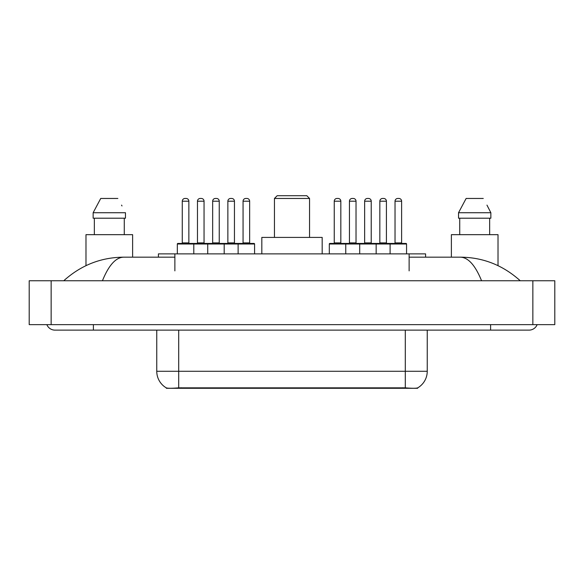 <?xml version="1.0" encoding="UTF-8"?>
<svg xmlns="http://www.w3.org/2000/svg" width="584" height="584" viewBox="0 0 584 584"><rect width="100%" height="100%" fill="white"/><g stroke="black" fill="none" stroke-linecap="round" stroke-linejoin="round"><path stroke-width="0.88" d="M158.417 257.164L158.417 253.872L425.583 253.872L425.583 257.164M417.64 387.9L417.64 388.287L166.36 388.287L166.36 387.9M46.851 324.646A8.782 8.782 0 0 0 54.984 330.128A8.782 8.782 0 0 1 46.851 324.646A8.782 8.782 0 0 0 54.984 330.128L529.016 330.128A8.782 8.782 0 0 0 537.149 324.646A8.782 8.782 0 0 1 529.016 330.128A8.782 8.782 0 0 0 537.149 324.646A8.782 8.782 0 0 1 529.016 330.128M481.566 280.751C475.274 265.26 468.2 257.398 460.36 257.164L409.129 257.164M174.871 257.164L123.64 257.164C115.8 257.398 108.726 265.26 102.434 280.751M51.144 280.751L554.8 280.751L554.8 324.646L29.2 324.646L29.2 280.751L51.144 280.751L51.144 324.646M460.36 257.164C483.004 257.34 502.97 265.202 520.235 280.751L518.366 279.057M65.634 279.057L63.765 280.751C80.95 265.238 100.908 257.369 123.64 257.164M156.76 330.128L156.76 371.278A19.199 19.199 0 0 0 166.25 387.842C167.674 388.396 171.82 388.396 178.704 387.842L405.296 387.842C412.165 388.396 416.319 388.396 417.75 387.842A19.199 19.199 0 0 0 427.24 371.278L427.24 330.128M132.619 257.164L132.619 234.666L85.987 234.666L85.987 265.647M124.268 218.204L124.268 234.666L124.268 218.204M93.141 212.722L100.733 198.458L93.141 212.722L93.141 218.204L125.465 218.204L125.465 212.722L93.141 212.722M121.998 205.948L121.56 205.115M94.338 218.204L94.338 234.666M117.866 198.458L100.733 198.458M498.013 265.647L498.013 234.666L451.381 234.666L451.381 257.164M487.392 205.948L490.859 212.722L458.535 212.722L466.134 198.458L458.535 212.722L458.535 218.204L490.859 218.204L490.859 212.722L490.859 218.204M490.859 212.722L486.961 205.115M459.732 218.204L459.732 234.666M489.662 234.666L489.662 218.204M483.267 198.458L466.134 198.458M254.58 243.995L177.332 243.995A0.547 0.547 0 0 1 177.879 243.448L254.033 243.448A0.547 0.547 0 0 1 254.58 243.995L254.58 253.872M193.793 253.872L193.793 243.995A0.547 0.547 0 0 0 193.246 243.448M188.858 201.203L182.274 201.203A2.745 2.745 0 0 1 185.011 198.458L186.113 198.458A2.745 2.745 0 0 1 188.858 201.203L188.858 242.893A0.547 0.547 0 0 0 189.406 243.448M182.274 201.203L182.274 242.893A0.547 0.547 0 0 1 181.726 243.448M177.332 243.995L177.332 253.872M207.729 253.872L207.729 243.995A0.547 0.547 0 0 1 208.276 243.448M224.19 253.872L224.19 243.995A0.547 0.547 0 0 0 223.636 243.448M219.248 201.203L212.664 201.203A2.745 2.745 0 0 1 215.408 198.458L216.503 198.458A2.745 2.745 0 0 1 219.248 201.203L219.248 242.893A0.547 0.547 0 0 0 219.796 243.448M212.664 201.203L212.664 242.893A0.547 0.547 0 0 1 212.116 243.448M238.126 253.872L238.126 243.995A0.547 0.547 0 0 1 238.673 243.448M249.645 201.203L243.061 201.203A2.745 2.745 0 0 1 245.806 198.458L246.901 198.458A2.745 2.745 0 0 1 249.645 201.203L249.645 242.893A0.547 0.547 0 0 0 250.193 243.448M243.061 201.203L243.061 242.893A0.547 0.547 0 0 1 242.513 243.448M390.097 253.872L390.097 243.995A0.547 0.547 0 0 1 390.645 243.448L406.011 243.448A0.547 0.547 0 0 1 406.559 243.995L329.31 243.995A0.547 0.547 0 0 1 329.858 243.448L375.614 243.448A0.547 0.547 0 0 1 376.162 243.995L376.162 253.872M345.764 253.872L345.764 243.995A0.547 0.547 0 0 0 345.217 243.448M340.83 201.203L334.245 201.203A2.745 2.745 0 0 1 336.99 198.458L338.085 198.458A2.745 2.745 0 0 1 340.83 201.203L340.83 242.893A0.547 0.547 0 0 0 341.377 243.448M334.245 201.203L334.245 242.893A0.547 0.547 0 0 1 333.698 243.448M338.085 198.458L336.99 198.458M329.31 243.995L329.31 253.872M359.7 253.872L359.7 243.995A0.547 0.547 0 0 1 360.248 243.448M371.227 201.203L364.642 201.203A2.745 2.745 0 0 1 367.387 198.458L368.482 198.458A2.745 2.745 0 0 1 371.227 201.203L371.227 242.893A0.547 0.547 0 0 0 371.774 243.448M364.642 201.203L364.642 242.893A0.547 0.547 0 0 1 364.095 243.448M368.482 198.458L367.387 198.458M401.617 201.203L395.032 201.203A2.745 2.745 0 0 1 397.777 198.458L398.879 198.458A2.745 2.745 0 0 1 401.617 201.203L401.617 242.893A0.547 0.547 0 0 0 402.164 243.448M395.032 201.203L395.032 242.893A0.547 0.547 0 0 1 394.485 243.448M398.879 198.458L397.777 198.458M406.559 243.995L406.559 253.872M197.472 201.203A2.745 2.745 0 0 1 200.21 198.458L201.312 198.458A2.745 2.745 0 0 1 204.05 201.203L197.472 201.203L197.472 242.893A0.547 0.547 0 0 1 196.917 243.448M204.05 201.203L204.05 242.893A0.547 0.547 0 0 0 204.604 243.448M201.312 198.458L200.21 198.458M227.862 201.203A2.745 2.745 0 0 1 230.607 198.458L231.702 198.458A2.745 2.745 0 0 1 234.447 201.203L227.862 201.203L227.862 242.893A0.547 0.547 0 0 1 227.315 243.448M234.447 201.203L234.447 242.893A0.547 0.547 0 0 0 234.994 243.448M231.702 198.458L230.607 198.458M349.444 201.203A2.745 2.745 0 0 1 352.188 198.458L353.284 198.458A2.745 2.745 0 0 1 356.028 201.203L349.444 201.203L349.444 242.893A0.547 0.547 0 0 1 348.896 243.448M356.028 201.203L356.028 242.893A0.547 0.547 0 0 0 356.576 243.448M353.284 198.458L352.188 198.458M375.446 243.448L390.645 243.448M379.841 201.203A2.745 2.745 0 0 1 382.578 198.458L383.681 198.458A2.745 2.745 0 0 1 386.418 201.203L379.841 201.203L379.841 242.893A0.547 0.547 0 0 1 379.286 243.448M386.418 201.203L386.418 242.893A0.547 0.547 0 0 0 386.973 243.448M383.681 198.458L382.578 198.458M274.443 198.458L309.557 198.458L306.812 195.713L277.188 195.713L274.443 198.458L274.443 237.411M309.557 198.458L309.557 237.411M322.178 253.872L322.178 237.411L261.822 237.411L261.822 253.872M402.829 388.287L402.829 387.747M181.171 388.287L181.171 387.747M174.871 270.874L174.871 253.872M409.129 270.874L409.129 253.872M490.611 324.646L490.611 330.128M93.389 324.646L93.389 330.128M532.856 280.751L532.856 324.646M405.296 387.842L405.296 371.278L427.24 371.278M156.76 371.278L178.704 371.278L178.704 387.842M178.704 330.128L178.704 371.278L405.296 371.278L405.296 330.128M182.274 242.893L188.858 242.893M212.664 242.893L219.248 242.893M243.061 242.893L249.645 242.893M334.245 242.893L340.83 242.893M364.642 242.893L371.227 242.893M395.032 242.893L401.617 242.893M197.472 242.893L204.05 242.893M227.862 242.893L234.447 242.893M349.444 242.893L356.028 242.893M379.841 242.893L386.418 242.893"/></g></svg>
